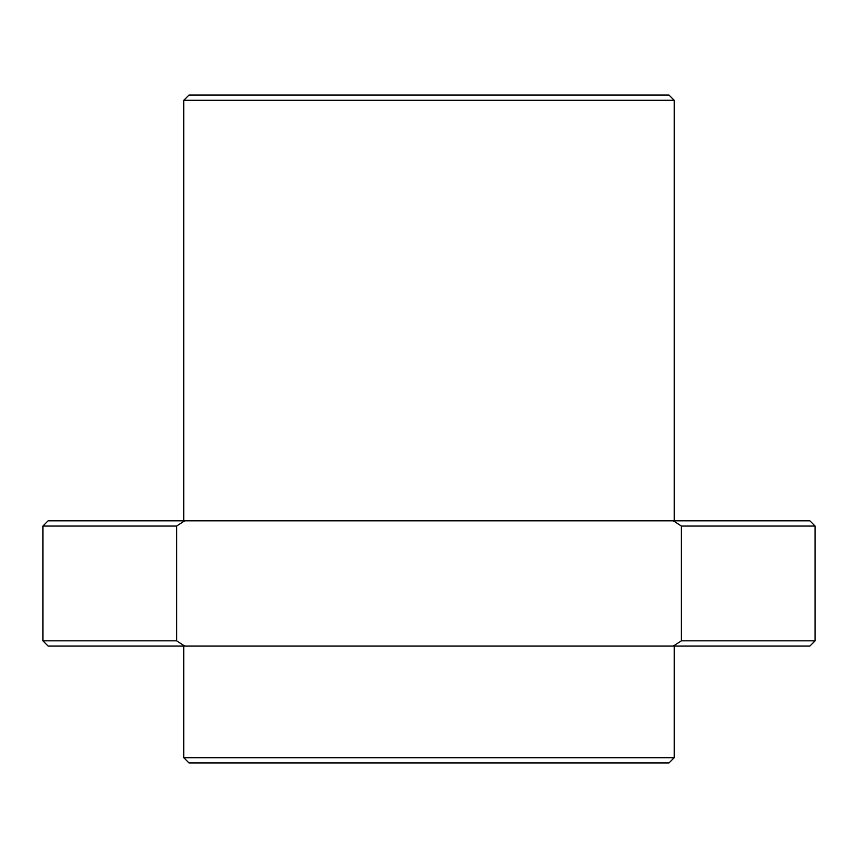 <?xml version="1.0" encoding="UTF-8"?>
<svg xmlns="http://www.w3.org/2000/svg" width="858" height="858" viewBox="0 0 858 858"><rect width="100%" height="100%" fill="white"/><g stroke="black" fill="none" stroke-linecap="round" stroke-linejoin="round"><path stroke-width="1.29" d="M183.773 100.289L188.996 95.077L669.004 95.077L674.227 100.289L183.773 100.289L183.773 520.827M674.227 100.289L674.227 520.827M674.227 646.053L674.227 757.711L183.773 757.711L183.773 646.053M183.773 757.711L188.996 762.923L669.004 762.923L674.227 757.711M184.663 646.053L48.112 646.053L42.9 640.829L176.609 640.829L184.663 646.053L809.888 646.053L815.1 640.829L681.391 640.829L673.337 646.053M176.609 526.051L184.663 520.827L48.112 520.827L42.9 526.051L176.609 526.051L176.609 640.829M681.391 640.829L681.391 526.051L815.1 526.051L809.888 520.827L184.663 520.827M681.391 526.051L673.337 520.827M42.9 526.051L42.9 640.829M815.1 526.051L815.1 640.829"/></g></svg>
